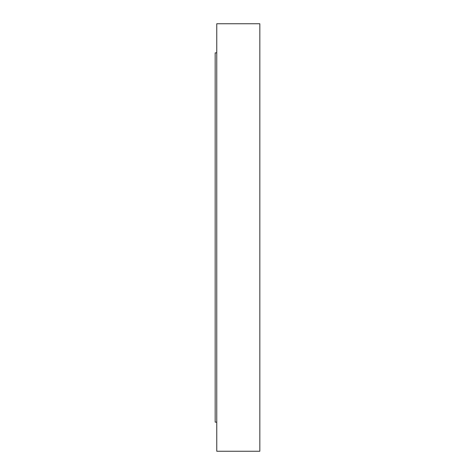 <?xml version="1.0" encoding="UTF-8"?>
<svg xmlns="http://www.w3.org/2000/svg" width="475" height="475" viewBox="0 0 475 475"><rect width="100%" height="100%" fill="white"/><g stroke="black" fill="none" stroke-linecap="round" stroke-linejoin="round"><path stroke-width="0.71" d="M259.831 408.055L259.831 424.804L259.831 408.055M216.76 424.804L216.76 408.055L216.76 424.804L216.76 422.138L215.169 422.138L216.76 422.138L216.76 424.804M215.169 52.862L215.169 422.138L215.169 52.862L216.76 52.862L215.169 52.862M259.831 341.335L259.831 451.25L216.76 451.25L259.831 451.25L259.831 23.75L216.76 23.75L216.76 451.25L216.76 23.75L259.831 23.75L259.831 133.665M259.831 122.051L259.831 124.628M259.831 350.372L259.831 352.949M259.831 338.259L259.831 136.741"/></g></svg>
